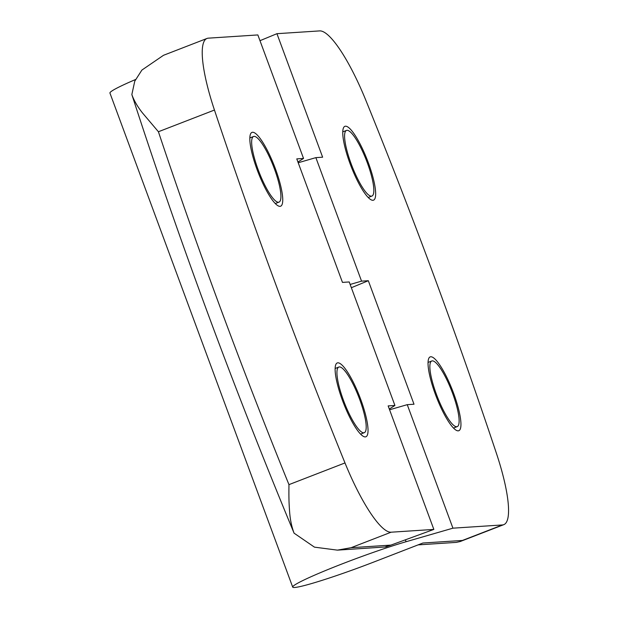 <?xml version="1.0" encoding="UTF-8"?>
<svg xmlns="http://www.w3.org/2000/svg" width="618" height="618" viewBox="0 0 618 618"><rect width="100%" height="100%" fill="white"/><g stroke="black" fill="none" stroke-linecap="round" stroke-linejoin="round"><path stroke-width="0.93" d="M297.938 162.016L303.538 158.447L257.853 34.932L208.336 38.161A87.995 19.359 68.8 0 0 207.015 38.447A87.995 19.359 68.8 0 0 214.454 110.043A1319.901 290.375 68.8 0 0 344.991 462.936L288.961 484.636A1319.901 290.375 68.8 0 1 220.58 308.39A1319.901 290.375 68.8 0 1 158.417 131.742L142.372 112.808C137.428 106.505 133.921 100.417 131.843 94.554L131.85 94.577C155.435 167.308 180.858 240.526 208.119 314.23C235.373 387.911 264.033 460.889 294.083 533.172L314.462 547.146L337.413 550.136L351.07 547.71L390.584 545.13L385.949 546.93L433.844 529.417L388.15 405.91L394.917 405.47L389.309 409.039M418.123 544.875L456.293 542.388L460.255 541.515L462.426 540.449L422.905 543.021L374.879 561.623A70.398 4.735 -20.3 0 1 292.7 587.1A70.398 4.735 -20.3 0 1 342.557 563.732A70.398 4.735 -20.3 0 1 406.096 541.723L452.932 528.174L407.247 404.666L389.579 409.773M135.527 79.521A70.398 4.735 159.7 0 0 109.942 93.055L292.7 587.1M275.381 168.714A39.598 8.714 -111.2 0 1 280.587 206.227A39.598 8.714 -111.2 0 1 257.196 169.896A39.598 8.714 -111.2 0 1 251.989 132.383A39.598 8.714 -111.2 0 1 275.381 168.714M360.665 399.267A39.598 8.714 -111.2 0 1 365.879 436.787A39.598 8.714 -111.2 0 1 342.488 400.456A39.598 8.714 -111.2 0 1 337.274 362.936A39.598 8.714 -111.2 0 1 360.665 399.267M453.581 393.21A39.598 8.714 -111.2 0 1 458.795 430.723A39.598 8.714 -111.2 0 1 435.404 394.392A39.598 8.714 -111.2 0 1 430.198 356.88A39.598 8.714 -111.2 0 1 453.581 393.21M368.297 162.658A39.598 8.714 -111.2 0 1 373.511 200.17A39.598 8.714 -111.2 0 1 350.12 163.84A39.598 8.714 -111.2 0 1 344.906 126.319A39.598 8.714 -111.2 0 1 368.297 162.658M452.932 528.174L502.449 524.945A87.995 19.359 68.8 0 0 503.77 524.659A87.995 19.359 68.8 0 0 496.331 453.064A1319.901 290.375 68.8 0 0 434.168 276.416A1319.901 290.375 68.8 0 0 365.794 100.178A87.995 19.359 68.8 0 0 319.691 30.9L276.941 33.689L322.635 157.196L315.868 157.636L298.208 162.75M258.208 169.834A35.195 7.74 -111.2 0 1 253.581 136.485A35.195 7.74 -111.2 0 1 274.369 168.776A35.195 7.74 -111.2 0 1 279.004 202.125A35.195 7.74 -111.2 0 1 258.208 169.834M343.492 400.387A35.195 7.74 -111.2 0 1 338.865 367.038A35.195 7.74 -111.2 0 1 359.653 399.336A35.195 7.74 -111.2 0 1 364.288 432.685A35.195 7.74 -111.2 0 1 343.492 400.387M436.416 394.33A35.195 7.74 -111.2 0 1 431.781 360.982A35.195 7.74 -111.2 0 1 452.577 393.272A35.195 7.74 -111.2 0 1 457.204 426.621A35.195 7.74 -111.2 0 1 436.416 394.33M351.132 163.77A35.195 7.74 -111.2 0 1 346.497 130.429A35.195 7.74 -111.2 0 1 367.293 162.719A35.195 7.74 -111.2 0 1 371.92 196.068A35.195 7.74 -111.2 0 1 351.132 163.77M350.151 284.45L361.561 281.151L368.32 280.711L414.006 404.226L407.247 404.666M303.538 158.447L296.779 158.888L342.465 282.395L349.224 281.955L394.917 405.47M368.32 280.711L351.356 287.71M361.561 281.151L315.868 157.636M344.991 462.936A87.995 19.359 68.8 0 0 391.086 532.206L433.844 529.417M259.977 40.688L276.941 33.689M131.843 94.554L134.763 81.182L141.901 70.066L163.507 55.296L207.015 38.447M337.413 550.136L385.949 546.93M288.961 484.636C288.807 496.045 288.892 501.623 289.525 510.607C290.058 519.12 291.596 526.675 294.122 533.264M385.817 546.582A35.195 34.253 -93.7 0 0 390.584 545.13M406.096 541.723L405.393 539.823M502.449 524.945L462.426 540.449M158.417 131.742L214.454 110.043M391.086 532.206L351.07 547.71M253.581 136.485L249.857 137.922M338.865 367.038L335.141 368.482M431.781 360.982L428.058 362.418M346.497 130.429L342.774 131.866M460.255 541.507L503.77 524.659M279.004 202.125L275.28 203.569M364.288 432.685L360.564 434.122M457.204 426.621L453.488 428.065M371.92 196.068L368.197 197.513"/></g></svg>
